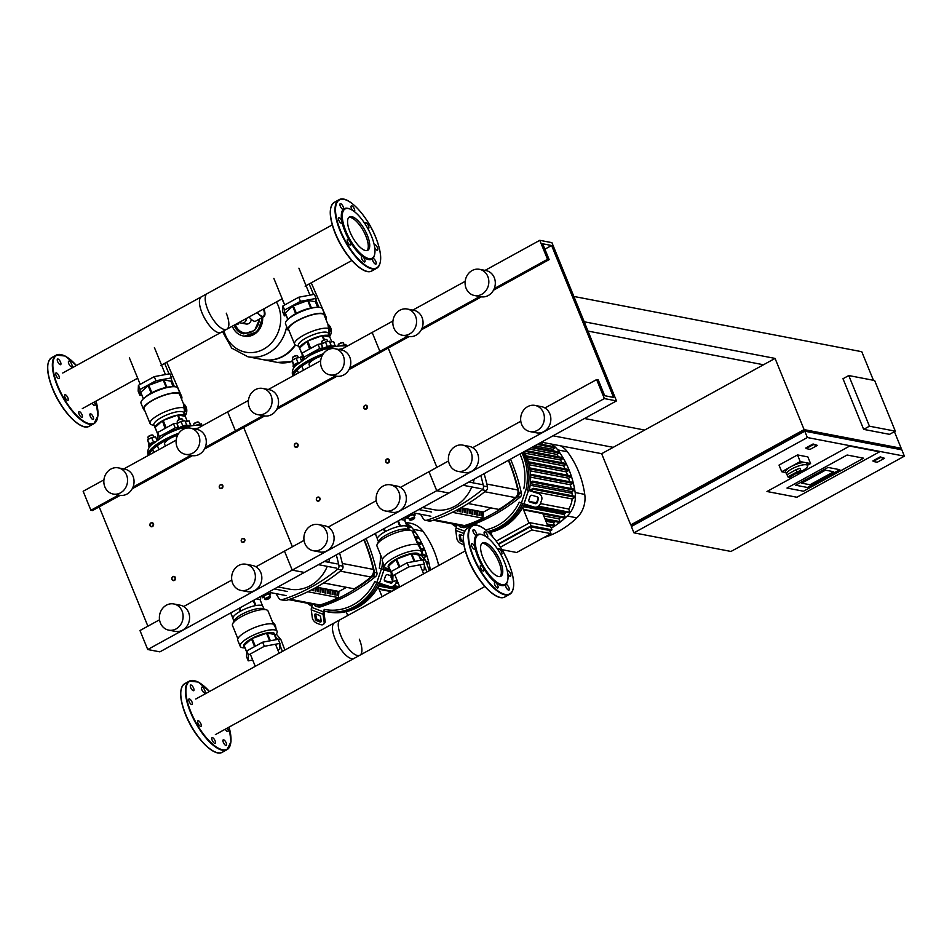 <?xml version="1.0" encoding="UTF-8"?>
<svg xmlns="http://www.w3.org/2000/svg" width="952" height="952" viewBox="0 0 952 952"><rect width="100%" height="100%" fill="white"/><g stroke="black" fill="none" stroke-linecap="round" stroke-linejoin="round"><path stroke-width="1.43" d="M877.268 462.244L873.222 461.47L880.445 457.495L884.491 458.281L877.268 462.244M873.222 461.47L872.972 460.839L880.195 456.865L884.491 458.281M880.195 456.865L880.445 457.495M874.65 380.526L895.32 431.161L869.438 426.198L848.767 375.552L874.65 380.526M869.438 426.198L863.654 429.376L889.537 434.338L895.32 431.161M863.654 429.376L842.984 378.729L848.767 375.552M847.113 455.02L786.995 488.055L803.5 491.22L863.607 458.186L847.113 455.02L863.607 458.186L803.5 491.22L786.995 488.055L847.113 455.02M849.636 446.072L879.565 451.819L796.907 497.242L766.979 491.506L849.636 446.072L879.565 451.819L796.907 497.242L766.979 491.506L849.636 446.072M833.714 471.74L825.467 470.157L801.774 483.176L810.021 484.758L833.714 471.74L810.021 484.758L801.774 483.176L825.467 470.157L833.714 471.74M828.026 467.432L839.831 469.693L807.463 487.483L795.658 485.222L828.026 467.432L839.831 469.693L807.463 487.483L795.658 485.222L828.026 467.432M899.093 449.296L803.488 430.566L632.973 524.278L633.413 525.373M894.404 431.661L901.175 448.249L899.2 449.32M633.33 525.421L630.724 524.921L804.119 429.614L775.059 358.404L584.207 321.776L573.866 296.453L861.774 351.704L873.436 380.288M633.949 532.834L631.366 526.504L804.773 431.197L901.818 449.82L904.4 456.151L730.993 551.458L633.949 532.834L807.356 437.527L904.4 456.151M803.928 431.661L803.488 430.566M775.059 358.404L601.652 453.699L630.724 524.921M804.119 429.614L901.175 448.249M810.14 449.368L806.106 448.594L813.329 444.62L817.375 445.393L810.14 449.368M813.329 444.62L813.067 443.989L805.844 447.952L806.106 448.594M813.067 443.989L817.375 445.393M804.773 431.197L807.356 437.527M763.504 364.759L588.003 331.082M542.414 444.453L541.462 442.156L601.652 453.699M584.48 418.499L644.694 430.054M553.005 435.79L613.219 447.345M785.864 472.537L781.735 471.74L779.022 465.1L797.514 454.925L807.867 456.912L810.58 463.565L807.474 465.278M781.735 471.74L800.227 461.577L810.58 463.565M797.514 454.925L800.227 461.577M787.006 474.679L787.911 476.892L796.991 471.894L796.086 469.681L787.006 474.679A11.376 3.118 -22.2 0 1 786.531 474.167A11.376 3.118 -22.2 0 1 793.825 467.884A11.376 3.118 -22.2 0 1 806.308 464.79A11.376 3.118 -22.2 0 1 807.593 465.576A11.376 3.118 -22.2 0 1 797.55 473.037M796.086 469.681L799.954 468.277L800.858 470.502L789.851 477.261A11.376 3.118 -22.2 0 1 788.72 477.166A11.376 3.118 -22.2 0 1 787.911 476.892M786.531 474.167L785.626 471.954A11.376 3.118 -22.2 0 1 792.921 465.671A11.376 3.118 -22.2 0 1 805.404 462.577A11.376 3.118 -22.2 0 1 806.689 463.35L807.593 465.576M796.991 471.894L800.858 470.502M153.462 523.755A2.13 1.892 -79.1 0 0 149.999 525.671A2.13 1.892 -79.1 0 0 153.462 523.755M150.13 525.48A1.773 1.571 100.9 0 1 153.022 523.886A1.773 1.571 100.9 0 1 150.13 525.48M297.976 444.346A2.13 1.892 -79.1 0 0 294.501 446.25A2.13 1.892 -79.1 0 0 297.976 444.346M294.632 446.06A1.773 1.571 100.9 0 1 297.524 444.477A1.773 1.571 100.9 0 1 294.632 446.06M222.827 485.639A2.13 1.892 -79.1 0 0 219.365 487.543A2.13 1.892 -79.1 0 0 222.827 485.639M219.484 487.353A1.773 1.571 100.9 0 1 222.375 485.77A1.773 1.571 100.9 0 1 219.484 487.353M367.329 406.23A2.13 1.892 -79.1 0 0 363.866 408.134A2.13 1.892 -79.1 0 0 367.329 406.23M363.997 407.944A1.773 1.571 100.9 0 1 366.889 406.349A1.773 1.571 100.9 0 1 363.997 407.944M175.43 577.567A2.13 1.892 -79.1 0 0 171.955 579.471A2.13 1.892 -79.1 0 0 175.43 577.567M172.086 579.28A1.773 1.571 100.9 0 1 174.978 577.697A1.773 1.571 100.9 0 1 172.086 579.28M319.932 498.146A2.13 1.892 -79.1 0 0 316.469 500.062A2.13 1.892 -79.1 0 0 319.932 498.146M316.588 499.871A1.773 1.571 100.9 0 1 319.479 498.277A1.773 1.571 100.9 0 1 316.588 499.871M244.783 539.451A2.13 1.892 -79.1 0 0 241.32 541.355A2.13 1.892 -79.1 0 0 244.783 539.451M241.451 541.164A1.773 1.571 100.9 0 1 244.343 539.57A1.773 1.571 100.9 0 1 241.451 541.164M389.297 460.03A2.13 1.892 -79.1 0 0 385.822 461.934A2.13 1.892 -79.1 0 0 389.297 460.03M385.953 461.744A1.773 1.571 100.9 0 1 388.844 460.161A1.773 1.571 100.9 0 1 385.953 461.744M535.024 405.421L541.486 406.659A13.328 11.817 100.9 0 1 549.816 413.799A13.328 11.817 100.9 0 1 548.197 427.65A13.328 11.817 100.9 0 1 536.464 432.839L529.99 431.601A13.328 11.817 100.9 0 1 521.672 424.461A13.328 11.817 100.9 0 1 523.291 410.609A13.328 11.817 100.9 0 1 535.024 405.421A13.328 11.817 100.9 0 1 543.342 412.549A13.328 11.817 100.9 0 1 541.724 426.413A13.328 11.817 100.9 0 1 529.99 431.601M462.767 445.12L469.241 446.369A13.328 11.817 100.9 0 1 477.559 453.497A13.328 11.817 100.9 0 1 475.94 467.361A13.328 11.817 100.9 0 1 464.219 472.549L457.745 471.311A13.328 11.817 100.9 0 1 449.415 464.171A13.328 11.817 100.9 0 1 451.034 450.32A13.328 11.817 100.9 0 1 462.767 445.12A13.328 11.817 100.9 0 1 471.097 452.26A13.328 11.817 100.9 0 1 469.467 466.111A13.328 11.817 100.9 0 1 457.745 471.311M479.475 269.309L485.948 270.558A13.328 11.817 100.9 0 1 494.278 277.686A13.328 11.817 100.9 0 1 492.648 291.55A13.328 11.817 100.9 0 1 480.927 296.738L474.453 295.501A13.328 11.817 100.9 0 1 466.123 288.361A13.328 11.817 100.9 0 1 467.753 274.509A13.328 11.817 100.9 0 1 479.475 269.309A13.328 11.817 100.9 0 1 487.805 276.449A13.328 11.817 100.9 0 1 486.186 290.3A13.328 11.817 100.9 0 1 474.453 295.501M407.23 309.019L413.692 310.269A13.328 11.817 100.9 0 1 422.022 317.397A13.328 11.817 100.9 0 1 420.403 331.26A13.328 11.817 100.9 0 1 408.67 336.449L402.196 335.211A13.328 11.817 100.9 0 1 393.878 328.071A13.328 11.817 100.9 0 1 395.497 314.219A13.328 11.817 100.9 0 1 407.23 309.019A13.328 11.817 100.9 0 1 415.548 316.159A13.328 11.817 100.9 0 1 413.93 330.011A13.328 11.817 100.9 0 1 402.196 335.211M448.547 460.958L428.983 471.704L436.742 490.697L448.868 493.029L159.865 651.858L147.727 649.526L139.98 630.545L159.531 619.788M388.214 348.063L436.908 467.361L388.214 348.063M392.938 321.014L372.161 332.438L379.907 351.431L381.526 351.74L348.979 369.626M551.91 242.653L616.491 400.911L604.365 398.579L596.618 379.586L598.237 379.896L604.687 395.723L613.588 397.424L551.589 245.497L542.688 243.795L549.149 259.622L547.531 259.313L539.784 240.32L551.91 242.653M596.618 379.586L544.949 407.98M520.792 421.248L472.692 447.69M604.365 398.579L147.727 649.526M616.491 400.911L448.868 493.029L436.742 490.697L428.983 471.704L400.435 487.4M539.784 240.32L485.068 270.392M465.195 281.316L412.823 310.09M547.531 259.313L494.243 288.599M479.808 296.524L421.986 328.309M407.563 336.235L349.741 368.007M549.149 259.622L493.481 290.217M481.45 296.822L421.224 329.916M409.193 336.532L381.526 351.74L379.907 351.431L372.161 332.438L340.566 349.8M551.589 245.497L544.889 249.186M246.556 318.361A4.784 4.236 100.9 0 1 241.403 323.097A4.784 4.236 -79.1 0 0 246.556 318.361M263.442 316.243A10.662 3.986 61.2 0 0 263.454 309.079M263.93 308.817A11.198 4.177 -118.8 0 1 263.847 316.647A11.198 4.177 -118.8 0 1 262.514 316.802A11.198 4.177 -118.8 0 1 257.183 312.518M263.847 316.647L255.755 321.086A11.198 4.177 -118.8 0 1 254.422 321.252A11.198 4.177 -118.8 0 1 249.091 316.968M263.74 308.912A10.662 3.986 -118.8 0 1 263.585 316.171A10.662 3.986 -118.8 0 1 262.324 316.326A10.662 3.986 -118.8 0 1 257.373 312.411M236.013 324.156L238 324.287L239.166 322.419M236.382 323.977L238 324.287M295.501 345.076A36.616 32.451 100.9 0 1 263.061 359.666L277.294 362.403A36.616 32.451 -79.1 0 0 292.097 361.403A36.616 32.451 100.9 0 1 277.294 362.403L277.341 362.403A36.616 32.451 -79.1 0 0 277.341 362.403A36.616 32.451 -79.1 0 0 292.097 361.427M300.106 357.452A36.616 32.451 -79.1 0 0 302.046 356.036A36.616 32.451 100.9 0 1 300.106 357.452A36.616 32.451 -79.1 0 0 302.046 356.084M295.12 344.838A36.616 32.451 100.9 0 1 262.573 359.57L247.865 356.75A36.616 32.451 -79.1 0 0 286.671 326.667A36.616 32.451 100.9 0 1 247.865 356.75A36.616 32.451 100.9 0 1 247.841 356.75L247.865 356.75M287.361 319.908A36.616 32.451 -79.1 0 0 287.361 318.254A36.616 32.451 100.9 0 1 287.361 319.908M283.898 302.974A36.616 32.451 -79.1 0 0 281.768 299.011A36.616 32.451 100.9 0 1 283.898 302.974M276.413 301.951A32.547 28.846 100.9 0 1 278.21 305.663A32.547 28.846 100.9 0 1 263.573 349.194A32.547 28.846 100.9 0 1 223.946 330.784M239.583 322.192A4.784 4.236 -79.1 0 0 241.403 323.097L246.092 324.001A4.784 4.236 -79.1 0 0 251.245 319.348M82.039 414.763A3.201 1.19 -118.8 0 1 82.122 417.285A3.201 1.19 -118.8 0 1 79.123 414.203A3.201 1.19 -118.8 0 1 79.04 411.68A3.201 1.19 -118.8 0 1 82.039 414.763M91.927 414.81A3.201 1.19 -118.8 0 1 93.272 419.427A3.201 1.19 -118.8 0 1 91.523 418.44A3.201 1.19 -118.8 0 1 90.19 413.822A3.201 1.19 -118.8 0 1 91.927 414.81M94.296 402.041A3.201 1.19 -118.8 0 1 94.855 405.516A3.201 1.19 -118.8 0 1 94.474 405.564A3.201 1.19 -118.8 0 1 92.213 403.184M68.794 363.712A3.201 1.19 -118.8 0 1 68.699 361.177A3.201 1.19 -118.8 0 1 71.697 364.259A3.201 1.19 -118.8 0 1 71.781 366.794A3.201 1.19 -118.8 0 1 68.794 363.712M58.893 363.664A3.201 1.19 -118.8 0 1 57.56 359.047A3.201 1.19 -118.8 0 1 59.31 360.034A3.201 1.19 -118.8 0 1 60.642 364.652A3.201 1.19 -118.8 0 1 58.893 363.664M58.679 378.598A3.201 1.19 -118.8 0 1 56.251 375.897A3.201 1.19 -118.8 0 1 55.978 372.946A3.201 1.19 -118.8 0 1 56.358 372.898A3.201 1.19 -118.8 0 1 58.786 375.6A3.201 1.19 -118.8 0 1 59.06 378.551A3.201 1.19 -118.8 0 1 58.679 378.598M68.27 399.769A3.201 1.19 -118.8 0 1 67.961 400.364A3.201 1.19 -118.8 0 1 65.771 398.781A3.201 1.19 -118.8 0 1 64.557 395.342A3.201 1.19 -118.8 0 1 64.879 394.747A3.201 1.19 -118.8 0 1 67.056 396.318A3.201 1.19 -118.8 0 1 68.27 399.769M190.686 687.582A3.201 1.19 61.2 0 0 193.684 690.664A3.201 1.19 61.2 0 0 193.601 688.141A3.201 1.19 61.2 0 0 190.602 685.047A3.201 1.19 61.2 0 0 190.686 687.582M201.431 687.784A3.201 1.19 61.2 0 0 202.645 691.223A3.201 1.19 61.2 0 0 204.823 692.794A3.201 1.19 61.2 0 0 205.144 692.211A3.201 1.19 61.2 0 0 203.93 688.76A3.201 1.19 61.2 0 0 201.741 687.189A3.201 1.19 61.2 0 0 201.431 687.784M225.255 729.196A3.201 1.19 61.2 0 0 226.148 730.541A3.201 1.19 61.2 0 0 227.897 731.529A3.201 1.19 61.2 0 0 227.338 728.042M226.219 742.905A3.201 1.19 61.2 0 0 223.232 739.823A3.201 1.19 61.2 0 0 223.315 742.346A3.201 1.19 61.2 0 0 226.314 745.44A3.201 1.19 61.2 0 0 226.219 742.905M215.473 742.703A3.201 1.19 61.2 0 0 214.271 739.264A3.201 1.19 61.2 0 0 212.082 737.693A3.201 1.19 61.2 0 0 211.772 738.276A3.201 1.19 61.2 0 0 212.974 741.727A3.201 1.19 61.2 0 0 215.164 743.298A3.201 1.19 61.2 0 0 215.473 742.703M200.622 726.412A3.201 1.19 61.2 0 0 201.003 726.364A3.201 1.19 61.2 0 0 200.717 723.413A3.201 1.19 61.2 0 0 198.29 720.712A3.201 1.19 61.2 0 0 197.921 720.759A3.201 1.19 61.2 0 0 198.195 723.71A3.201 1.19 61.2 0 0 200.622 726.412M190.352 703.576A3.201 1.19 61.2 0 0 192.102 704.563A3.201 1.19 61.2 0 0 190.769 699.946A3.201 1.19 61.2 0 0 189.02 698.958A3.201 1.19 61.2 0 0 190.352 703.576M367.032 250.543A19.04 7.104 61.2 0 0 364.247 232.502A19.04 7.104 61.2 0 0 350.276 217.425A19.04 7.104 61.2 0 0 348.813 217.401M351.728 216.628A19.04 7.104 61.2 0 0 349.479 216.901A19.04 7.104 61.2 0 0 351.11 234.466A19.04 7.104 61.2 0 0 365.556 250.531A19.04 7.104 61.2 0 0 367.817 250.257A19.04 7.104 61.2 0 0 366.175 232.693A19.04 7.104 61.2 0 0 351.728 216.628M349.955 209.012L349.158 208.714A28.798 10.746 61.2 0 0 347.599 208.262A28.798 10.746 61.2 0 0 343.386 209.25L343.386 209.25A3.201 1.19 61.2 0 0 341.958 204.692A3.201 1.19 61.2 0 0 340.209 203.704A3.201 1.19 61.2 0 0 341.542 208.321A3.201 1.19 61.2 0 0 343.291 209.309A3.201 1.19 61.2 0 0 343.386 209.25L343.386 209.25A28.798 10.746 61.2 0 0 341.958 221.768A3.201 1.19 61.2 0 0 339.007 217.568A3.201 1.19 61.2 0 0 338.626 217.615A3.201 1.19 61.2 0 0 338.9 220.566A3.201 1.19 61.2 0 0 341.328 223.268A3.201 1.19 61.2 0 0 341.708 223.22A3.201 1.19 61.2 0 0 341.958 221.768A28.798 10.746 61.2 0 0 349.967 241.391A3.201 1.19 61.2 0 0 347.528 239.416A3.201 1.19 61.2 0 0 347.218 240.011A3.201 1.19 61.2 0 0 348.42 243.45A3.201 1.19 61.2 0 0 350.61 245.021A3.201 1.19 61.2 0 0 350.919 244.426A3.201 1.19 61.2 0 0 349.967 241.391A28.798 10.746 61.2 0 0 362.724 256.623A3.201 1.19 61.2 0 0 361.689 256.338A3.201 1.19 61.2 0 0 361.784 258.873A3.201 1.19 61.2 0 0 364.771 261.955A3.201 1.19 61.2 0 0 364.687 259.42A3.201 1.19 61.2 0 0 362.724 256.623A28.798 10.746 61.2 0 0 368.531 259.539A28.798 10.746 61.2 0 0 372.744 258.551A28.798 10.746 61.2 0 0 374.553 254.91L374.719 254.077A28.084 10.484 61.2 0 0 367.829 228.528A28.084 10.484 61.2 0 0 349.955 209.012A28.084 10.484 61.2 0 0 348.444 208.571A28.084 10.484 61.2 0 0 345.862 231.122A28.084 10.484 61.2 0 0 368.852 258.587A28.084 10.484 61.2 0 0 374.719 254.077M372.744 258.551A3.201 1.19 61.2 0 0 374.172 263.097A3.201 1.19 61.2 0 0 375.921 264.085A3.201 1.19 61.2 0 0 374.588 259.468A3.201 1.19 61.2 0 0 372.839 258.48A3.201 1.19 61.2 0 0 372.744 258.551M374.731 247.603A3.201 1.19 61.2 0 0 377.123 250.233A3.201 1.19 61.2 0 0 377.504 250.186A3.201 1.19 61.2 0 0 377.23 247.234A3.201 1.19 61.2 0 0 374.802 244.533A3.201 1.19 61.2 0 0 374.422 244.581A3.201 1.19 61.2 0 0 374.219 244.783M367.603 228.123A3.201 1.19 61.2 0 0 368.602 228.385A3.201 1.19 61.2 0 0 368.912 227.79A3.201 1.19 61.2 0 0 367.71 224.351A3.201 1.19 61.2 0 0 365.52 222.768A3.201 1.19 61.2 0 0 365.211 223.363A3.201 1.19 61.2 0 0 365.27 224.22M354.227 211.511A3.201 1.19 61.2 0 0 354.442 211.451A3.201 1.19 61.2 0 0 354.346 208.928A3.201 1.19 61.2 0 0 351.359 205.846A3.201 1.19 61.2 0 0 351.443 208.369A3.201 1.19 61.2 0 0 352.621 210.392M226.279 313.184A20.313 7.58 -118.8 0 1 226.814 329.213A20.313 7.58 -118.8 0 1 207.786 309.638A20.313 7.58 -118.8 0 1 207.238 293.597L62.737 373.017M332.248 224.898L201.467 296.774A20.313 7.58 61.2 0 0 202.002 312.815A20.313 7.58 61.2 0 0 221.031 332.391L282.185 298.785M179.547 428.84A5.331 1.464 157.8 0 1 187.556 426.139A5.331 1.464 157.8 0 1 188.079 426.377L187.77 425.556A5.331 1.464 157.8 0 0 187.175 425.187A5.331 1.464 157.8 0 0 181.582 426.52A5.331 1.464 157.8 0 0 177.869 429.423M177.941 423.093L177.227 421.367A2.844 0.785 -22.2 0 1 177.262 421.117A2.844 0.785 -22.2 0 1 179.428 419.63A2.844 0.785 -22.2 0 1 182.177 419.023A2.844 0.785 -22.2 0 1 182.308 419.058A2.844 0.785 -22.2 0 1 182.498 419.213L183.224 420.998M181.963 418.94A2.487 0.678 157.8 0 0 181.868 418.892A2.487 0.678 157.8 0 0 181.761 418.868A2.487 0.678 157.8 0 0 179.357 419.392A2.487 0.678 157.8 0 0 177.453 420.701A2.487 0.678 157.8 0 0 177.417 420.879M186.747 425.151L184.926 420.689L180.987 421.415L176.977 423.616L178.345 428.578M182.855 425.996L180.987 421.415M178.821 428.138L176.977 423.616M184.212 427.377A2.844 0.785 157.8 0 0 183.605 427.555M148.583 439.217L147.881 437.492A2.844 0.785 -22.2 0 1 147.905 437.242A2.844 0.785 -22.2 0 1 150.083 435.754A2.844 0.785 -22.2 0 1 152.832 435.147A2.844 0.785 -22.2 0 1 152.963 435.183A2.844 0.785 -22.2 0 1 153.153 435.35L153.879 437.135M152.606 435.064A2.487 0.678 157.8 0 0 152.522 435.028A2.487 0.678 157.8 0 0 152.415 434.993A2.487 0.678 157.8 0 0 149.999 435.528A2.487 0.678 157.8 0 0 148.107 436.825A2.487 0.678 157.8 0 0 148.072 437.004M156.878 440.002L155.581 436.813L151.642 437.539L147.631 439.741L149 444.703M153.51 442.121L151.642 437.539M149.476 444.263L147.631 439.741M154.533 441.776A5.331 1.464 157.8 0 0 148.548 445.714L148.94 446.666A5.331 1.464 157.8 0 0 149.512 447.023M152.296 443.751A5.331 1.464 157.8 0 0 148.94 446.666M193.982 425.318L193.661 424.521A2.844 0.785 -22.2 0 1 193.684 424.271A2.844 0.785 -22.2 0 1 195.85 422.783A2.844 0.785 -22.2 0 1 198.599 422.176A2.844 0.785 -22.2 0 1 198.73 422.212A2.844 0.785 -22.2 0 1 198.92 422.367L199.646 424.152M198.385 422.093A2.487 0.678 157.8 0 0 198.29 422.045A2.487 0.678 157.8 0 0 198.183 422.022A2.487 0.678 157.8 0 0 195.779 422.545A2.487 0.678 157.8 0 0 193.875 423.854A2.487 0.678 157.8 0 0 193.851 424.033M201.967 425.342L201.348 423.842L196.457 425.092M148.452 455.377A32.88 9.02 -22.2 0 1 164.125 440.99A32.88 9.02 -22.2 0 1 177.941 434.612M171.86 437.468A13.53 3.713 157.8 0 0 170.991 437.932A13.53 3.713 157.8 0 0 164.625 444.227L165.386 446.083M149.44 454.842A31.821 8.723 -22.2 0 1 164.613 441.085A31.821 8.723 -22.2 0 1 177.738 435.005M185.902 427.031L181.237 428.507M164.708 435.231A13.53 3.713 -22.2 0 1 178.274 428.65M177.869 427.412L175.192 427.9L173.514 423.783L157.663 432.494L157.83 439.336M175.192 427.9L159.341 436.611L157.663 432.494M159.341 436.611L159.27 438.384M190.769 425.818L189.127 420.903L185.307 421.605M177.893 422.974L173.514 423.783M190.805 425.02L187.782 425.58M159.4 381.383A13.53 3.713 157.8 0 0 152.332 383.989M145.537 388.011A13.53 3.713 157.8 0 0 144.323 389.106M171.372 382.347L171.562 377.861L169.884 373.743L154.272 376.623L155.95 380.74L140.099 389.451L139.861 395.282L141.741 394.937M154.272 376.623L138.421 385.334L140.099 389.451M138.421 385.334L138.171 391.165L139.861 395.282M171.562 377.861L155.95 380.74M180.654 396.901L181.951 397.139L166.731 362.236M174.418 386.714L171.479 379.705M169.051 373.898L164.636 363.378M181.951 397.139L181.689 399.435M157.615 433.838L155.105 427.698A16.172 4.439 157.8 0 0 155.2 428.126A16.172 4.439 157.8 0 0 155.438 428.507M165.029 428.448L162.471 420.796A16.172 4.439 157.8 0 0 155.116 427.436L157.615 433.577M165.434 428.079A16.172 4.439 -22.2 0 1 165.791 427.888A16.172 4.439 -22.2 0 1 166.136 427.698L166.945 427.4M155.2 428.126L153.903 424.961A16.172 4.439 -22.2 0 1 161.519 417.44A16.172 4.439 -22.2 0 1 183.855 412.74L185.152 415.905A16.172 4.439 157.8 0 0 178.226 414.989L179.928 419.178M155.116 425.925L151.511 424.711A19.195 5.26 -22.2 0 1 150.071 423.58A19.195 5.26 -22.2 0 1 159.115 414.644A19.195 5.26 -22.2 0 1 185.628 409.074A19.195 5.26 -22.2 0 1 185.39 410.883L183.665 414.275M144.68 410.36A19.909 5.462 -22.2 0 1 143.478 409.289A19.909 5.462 -22.2 0 1 152.855 400.03A19.909 5.462 -22.2 0 1 180.345 394.247A19.909 5.462 -22.2 0 1 180.225 395.853M180.345 394.235L177.881 388.226A19.909 5.462 157.8 0 0 172.264 386.738A19.909 5.462 157.8 0 0 150.392 394.009A19.909 5.462 157.8 0 0 143.99 398.269A19.909 5.462 157.8 0 0 141.027 403.267L143.478 409.289M143.99 398.269L145.965 396.603A16.708 4.582 -22.2 0 1 151.332 393.021A16.708 4.582 -22.2 0 1 169.694 386.917L172.264 386.738M150.071 423.58L144.133 409.015A19.195 5.26 -22.2 0 1 153.177 400.09A19.195 5.26 -22.2 0 1 179.678 394.509L185.628 409.074M173.145 386.69L170.908 381.205L163.887 379.86A16.172 4.439 157.8 0 0 163.197 379.991L148.833 385.286A16.172 4.439 157.8 0 0 148.131 385.667L140.777 392.307A16.172 4.439 157.8 0 0 140.765 392.569L143.335 398.852M143.419 398.781L140.777 392.307M148.131 385.667L151.166 393.117M151.868 392.736L148.833 385.286M166.921 387.285L163.887 379.86M163.197 379.991L166.231 387.416M162.471 420.796L155.116 427.436M179.285 419.427L177.536 415.12L163.173 420.415L166.136 427.698M177.536 415.12A16.172 4.439 157.8 0 0 163.173 420.415M187.246 421.248L185.247 416.345L178.226 414.989M185.247 416.345A16.172 4.439 157.8 0 0 185.152 415.905A8.532 7.556 100.9 0 0 183.403 403.624L185.164 415.929M324.049 349.42A5.331 1.464 157.8 0 1 332.058 346.718A5.331 1.464 157.8 0 1 332.581 346.968L332.272 346.147A5.331 1.464 157.8 0 0 331.677 345.778A5.331 1.464 157.8 0 0 326.084 347.099A5.331 1.464 157.8 0 0 322.371 350.003M322.442 343.672L321.74 341.947A2.844 0.785 -22.2 0 1 321.764 341.697A2.844 0.785 -22.2 0 1 323.93 340.209A2.844 0.785 -22.2 0 1 326.679 339.602A2.844 0.785 -22.2 0 1 326.81 339.638A2.844 0.785 -22.2 0 1 327 339.805L327.726 341.589M326.465 339.519A2.487 0.678 157.8 0 0 326.369 339.483A2.487 0.678 157.8 0 0 326.262 339.447A2.487 0.678 157.8 0 0 323.858 339.983A2.487 0.678 157.8 0 0 321.954 341.28A2.487 0.678 157.8 0 0 321.931 341.459M331.248 345.731L329.428 341.268L325.489 341.994L321.49 344.196L322.847 349.158M327.357 346.576L325.489 341.994M323.335 348.729L321.49 344.196M328.714 347.956A2.844 0.785 157.8 0 0 328.107 348.135M293.097 359.808L292.395 358.083A2.844 0.785 -22.2 0 1 292.419 357.833A2.844 0.785 -22.2 0 1 294.584 356.345A2.844 0.785 -22.2 0 1 297.333 355.739A2.844 0.785 -22.2 0 1 297.464 355.774A2.844 0.785 -22.2 0 1 297.655 355.929L298.381 357.714M297.119 355.655A2.487 0.678 157.8 0 0 297.024 355.608A2.487 0.678 157.8 0 0 296.917 355.572A2.487 0.678 157.8 0 0 294.513 356.107A2.487 0.678 157.8 0 0 292.609 357.405A2.487 0.678 157.8 0 0 292.573 357.595M301.379 360.582L300.082 357.405L296.143 358.13L292.133 360.332L293.502 365.294M298.012 362.712L296.143 358.13M293.99 364.854L292.133 360.332M299.035 362.367A5.331 1.464 157.8 0 0 293.061 366.306L293.442 367.246A5.331 1.464 157.8 0 0 294.013 367.615M296.798 364.342A5.331 1.464 157.8 0 0 293.442 367.246M338.484 345.909L338.162 345.1A2.844 0.785 -22.2 0 1 338.186 344.85A2.844 0.785 -22.2 0 1 340.352 343.363A2.844 0.785 -22.2 0 1 343.101 342.756A2.844 0.785 -22.2 0 1 343.232 342.791A2.844 0.785 -22.2 0 1 343.422 342.958L344.16 344.743M342.887 342.672A2.487 0.678 157.8 0 0 342.803 342.637A2.487 0.678 157.8 0 0 342.684 342.601A2.487 0.678 157.8 0 0 340.28 343.137A2.487 0.678 157.8 0 0 338.388 344.434A2.487 0.678 157.8 0 0 338.353 344.612M346.468 345.921L345.862 344.422L340.959 345.671M292.954 375.969A32.88 9.02 -22.2 0 1 308.627 361.57A32.88 9.02 -22.2 0 1 322.454 355.191M316.362 358.059A13.53 3.713 157.8 0 0 315.505 358.511A13.53 3.713 157.8 0 0 309.126 364.806L309.888 366.663M293.954 375.421A31.821 8.723 -22.2 0 1 309.114 361.665A31.821 8.723 -22.2 0 1 322.24 355.596M330.403 347.611L325.739 349.087M309.21 355.81A13.53 3.713 -22.2 0 1 322.776 349.241M322.371 347.992L319.705 348.48L318.027 344.374L302.165 353.085L302.343 359.915M319.705 348.48L303.855 357.202L302.165 353.085M303.855 357.202L303.771 358.975M335.271 346.409L333.628 341.494L329.808 342.196M322.395 343.565L318.027 344.374M335.306 345.6L332.284 346.159M303.914 301.974A13.53 3.713 157.8 0 0 296.834 304.58M290.039 308.603A13.53 3.713 157.8 0 0 288.825 309.686M315.874 302.938L316.064 298.44L314.386 294.323L298.773 297.214L300.451 301.32L284.6 310.031L284.362 315.862L286.243 315.517M298.773 297.214L282.923 305.925L284.6 310.031M282.923 305.925L282.685 311.756L284.362 315.862M316.064 298.44L300.451 301.32M325.156 317.48L326.453 317.73L311.233 282.815M318.92 307.294L315.993 300.296M313.553 294.477L309.138 283.97M326.453 317.73L326.191 320.015M302.117 354.418L299.606 348.289A16.172 4.439 157.8 0 0 299.701 348.718A16.172 4.439 157.8 0 0 299.94 349.087M309.531 349.039L306.972 341.387A16.172 4.439 157.8 0 0 299.618 348.027L302.129 354.156M309.935 348.67A16.172 4.439 -22.2 0 1 310.292 348.468A16.172 4.439 -22.2 0 1 310.649 348.277L311.447 347.98M299.701 348.718L298.416 345.552A16.172 4.439 -22.2 0 1 306.032 338.031A16.172 4.439 -22.2 0 1 328.369 333.331L329.654 336.496A16.172 4.439 157.8 0 0 322.728 335.58L324.442 339.757M299.618 346.504L296.024 345.29A19.195 5.26 -22.2 0 1 294.584 344.16A19.195 5.26 -22.2 0 1 303.617 335.235A19.195 5.26 -22.2 0 1 330.13 329.654A19.195 5.26 -22.2 0 1 329.892 331.474L328.166 334.854M289.182 330.939A19.909 5.462 -22.2 0 1 287.98 329.868A19.909 5.462 -22.2 0 1 297.357 320.61A19.909 5.462 -22.2 0 1 324.846 314.826A19.909 5.462 -22.2 0 1 324.727 316.433M324.846 314.826L322.395 308.817A19.909 5.462 157.8 0 0 316.766 307.317A19.909 5.462 157.8 0 0 294.906 314.6A19.909 5.462 157.8 0 0 288.504 318.86A19.909 5.462 157.8 0 0 285.529 323.858L287.98 329.868M288.504 318.86L290.467 317.183A16.708 4.582 -22.2 0 1 295.834 313.613A16.708 4.582 -22.2 0 1 314.196 307.508L316.766 307.317M294.584 344.16L288.635 329.606A19.195 5.26 -22.2 0 1 297.678 320.669A19.195 5.26 -22.2 0 1 324.18 315.1L330.13 329.654M317.647 307.282L315.409 301.796L308.388 300.439A16.172 4.439 157.8 0 0 307.698 300.57L293.335 305.866A16.172 4.439 157.8 0 0 292.633 306.258L285.279 312.887A16.172 4.439 157.8 0 0 285.279 313.148L287.837 319.444M287.92 319.36L285.279 312.887M292.633 306.258L295.667 313.696M296.381 313.315L293.335 305.866M311.423 307.865L308.388 300.439M307.698 300.57L310.733 308.008M306.972 341.387L299.618 348.027M323.799 340.007L322.038 335.711L307.675 340.995L310.649 348.277M322.038 335.711A16.172 4.439 157.8 0 0 307.675 340.995M331.748 341.839L329.749 336.925L322.728 335.58M329.749 336.925A16.172 4.439 157.8 0 0 329.654 336.496A8.532 7.556 100.9 0 0 327.904 324.215L329.666 336.52M270.035 597.57A2.844 0.785 157.8 0 0 270.201 597.332A2.844 0.785 157.8 0 0 270.225 597.082A2.844 0.785 157.8 0 0 269.904 596.892A2.844 0.785 157.8 0 0 266.774 597.666A2.844 0.785 157.8 0 0 264.954 599.236A2.844 0.785 157.8 0 0 265.156 599.391A2.844 0.785 157.8 0 0 265.275 599.427M270.225 597.082L269.166 594.488A2.844 0.785 157.8 0 0 268.845 594.298A2.844 0.785 157.8 0 0 265.715 595.071A2.844 0.785 157.8 0 0 263.894 596.642L264.954 599.236M265.691 599.593A2.487 0.678 -22.2 0 1 265.584 599.558A2.487 0.678 -22.2 0 1 266.703 598.201A2.487 0.678 -22.2 0 1 269.737 597.368A2.487 0.678 -22.2 0 1 269.999 597.761A2.487 0.678 -22.2 0 1 268.107 599.058A2.487 0.678 -22.2 0 1 265.691 599.593M264.228 597.451L262.526 597.761L262.585 596.297L266.596 594.096L270.535 593.358L270.475 594.833L269.523 595.357M261.752 595.857L262.526 597.761M262.288 595.571L262.585 596.297M266.298 593.37L266.596 594.096M269.761 591.466L270.535 593.358M260.681 596.452L260.503 600.748M230.86 613.326L229.515 613.576M252.685 660.01L248.222 660.843L248.472 655.012L246.794 650.894L262.645 642.183L278.246 639.304L279.936 643.409L279.686 649.24L277.913 650.216M248.472 655.012L264.323 646.301L262.645 642.183M264.323 646.301L279.936 643.409M248.222 660.843L246.544 656.725L246.794 650.894M276.282 634.08L280.899 639.589L284.874 650.061M276.33 639.554L277.651 639.411M279.864 644.992L282.411 651.418M280.899 639.589L277.46 638.935L274.771 635.722A19.909 5.462 -22.2 0 0 277.08 631.307A19.909 5.462 -22.2 0 0 249.591 637.09A19.909 5.462 -22.2 0 0 240.225 646.348L237.762 640.339A19.909 5.462 157.8 0 1 247.139 631.081A19.909 5.462 157.8 0 1 274.628 625.297L277.08 631.307M262.669 606.079L260.027 599.605L256.267 598.879M253.815 600.224L255.981 605.532A16.172 4.439 -22.2 0 1 262.907 606.448L264.204 609.613M239.714 607.971L240.927 610.958A16.172 4.439 -22.2 0 1 255.291 605.662L253.208 600.557M273.426 624.226L268.036 611.005A19.195 5.26 157.8 0 0 266.596 609.875L262.99 608.661A16.172 4.439 157.8 0 0 241.867 614.314A16.172 4.439 157.8 0 0 234.442 620.311L232.716 623.691A19.195 5.26 157.8 0 0 232.49 625.512L237.881 638.732M266.596 609.875A19.195 5.26 157.8 0 0 241.522 616.587A19.195 5.26 157.8 0 0 232.716 623.691M244.961 647.884A19.909 5.462 -22.2 0 1 240.225 646.348M274.533 635.151A16.708 4.582 157.8 0 0 268.095 632.747A16.708 4.582 157.8 0 0 251.566 638.637A16.708 4.582 157.8 0 0 244.735 647.312M254.148 646.848L254.565 646.479A16.172 4.439 -22.2 0 1 255.267 646.087L256.076 645.789M269.118 640.982L269.63 640.791A16.172 4.439 -22.2 0 1 270.32 640.672L270.57 640.72M270.32 640.672L267.226 633.068L274.236 634.413L276.377 639.649M267.226 633.068A16.172 4.439 157.8 0 0 266.524 633.199L269.63 640.791M266.524 633.199L252.161 638.494A16.172 4.439 157.8 0 0 251.459 638.875L254.565 646.479M255.267 646.087L252.161 638.494M246.746 651.965L244.117 645.515A16.172 4.439 157.8 0 0 244.105 645.777L246.735 652.227M230.789 612.874L232.871 617.979A16.172 4.439 -22.2 0 1 240.225 611.339L239.011 608.364M234.251 621.834L232.954 618.669A16.172 4.439 -22.2 0 1 232.859 618.241L230.693 612.933M251.459 638.875L244.117 645.515M414.536 518.162A2.844 0.785 157.8 0 0 414.703 517.924A2.844 0.785 157.8 0 0 414.727 517.674A2.844 0.785 157.8 0 0 414.406 517.471A2.844 0.785 157.8 0 0 411.288 518.245A2.844 0.785 157.8 0 0 409.455 519.816A2.844 0.785 157.8 0 0 409.657 519.982A2.844 0.785 157.8 0 0 409.776 520.018M414.727 517.674L413.668 515.08A2.844 0.785 157.8 0 0 413.346 514.877A2.844 0.785 157.8 0 0 410.229 515.651A2.844 0.785 157.8 0 0 408.396 517.222L409.455 519.816M410.205 520.173A2.487 0.678 -22.2 0 1 410.086 520.137A2.487 0.678 -22.2 0 1 411.204 518.78A2.487 0.678 -22.2 0 1 414.251 517.947A2.487 0.678 -22.2 0 1 414.501 518.34A2.487 0.678 -22.2 0 1 412.609 519.637A2.487 0.678 -22.2 0 1 410.205 520.173M408.729 518.031L407.028 518.352L407.087 516.876L411.097 514.675L415.036 513.949L414.977 515.425L414.025 515.948M406.254 516.448L407.028 518.352M406.79 516.151L407.087 516.876M410.8 513.949L411.097 514.675M414.263 512.045L415.036 513.949M405.183 517.031L405.005 521.327M375.362 533.917L374.017 534.167M397.198 580.601L392.736 581.422L392.974 575.591L391.296 571.474L407.147 562.763L422.759 559.883L424.437 564L424.187 569.832L422.414 570.807M392.974 575.591L408.825 566.88L407.147 562.763M408.825 566.88L424.437 564M392.736 581.422L391.058 577.305L391.296 571.474M420.784 554.671L425.401 560.181L429.388 570.653M420.843 560.145L422.152 559.99M424.366 565.571L426.924 571.997M425.401 560.181L421.962 559.514L419.273 556.301A19.909 5.462 -22.2 0 0 421.593 551.898A19.909 5.462 -22.2 0 0 394.104 557.682A19.909 5.462 -22.2 0 0 384.727 566.94L382.276 560.918A19.909 5.462 157.8 0 1 391.641 551.66A19.909 5.462 157.8 0 1 419.13 545.877L421.593 551.898M405.695 523.029A24.8 21.979 100.9 0 1 410.574 526.373L410.467 527.265L407.17 526.635L404.529 520.185L400.768 519.459M398.317 520.803L400.495 526.123A16.172 4.439 -22.2 0 1 407.408 527.039L408.705 530.204M384.215 528.562L385.429 531.537A16.172 4.439 -22.2 0 1 399.792 526.242L397.71 521.137M417.928 544.806L412.537 531.585A19.195 5.26 157.8 0 0 411.097 530.454L407.492 529.241A16.172 4.439 157.8 0 0 386.369 534.893A16.172 4.439 157.8 0 0 378.955 540.891L377.218 544.282A19.195 5.26 157.8 0 0 376.992 546.091L382.383 559.312M411.097 530.454A19.195 5.26 157.8 0 0 386.024 537.166A19.195 5.26 157.8 0 0 377.218 544.282M389.463 568.475A19.909 5.462 -22.2 0 1 384.727 566.94M419.047 555.742A16.708 4.582 157.8 0 0 412.597 553.326A16.708 4.582 157.8 0 0 396.068 559.229A16.708 4.582 157.8 0 0 389.237 567.904M398.65 567.428L399.067 567.059A16.172 4.439 -22.2 0 1 399.769 566.678L400.578 566.38M413.62 561.573L414.132 561.382A16.172 4.439 -22.2 0 1 414.822 561.252L415.084 561.299M414.822 561.252L411.728 553.659L418.737 555.004L420.879 560.228M411.728 553.659A16.172 4.439 157.8 0 0 411.038 553.778L414.132 561.382M411.038 553.778L396.675 559.074A16.172 4.439 157.8 0 0 395.961 559.467L399.067 567.059M399.769 566.678L396.675 559.074M391.248 572.557L388.618 566.107A16.172 4.439 157.8 0 0 388.606 566.357L391.236 572.818M375.302 533.465L377.385 538.57A16.172 4.439 -22.2 0 1 384.727 531.93L383.513 528.943M378.753 542.426L377.456 539.26A16.172 4.439 -22.2 0 1 377.373 538.82L375.207 533.513M395.961 559.467L388.618 566.107M484.77 542.64A19.04 7.104 -118.8 0 1 499.217 558.693A19.04 7.104 -118.8 0 1 500.859 576.269A19.04 7.104 -118.8 0 1 498.598 576.543A19.04 7.104 -118.8 0 1 484.151 560.478A19.04 7.104 -118.8 0 1 482.521 542.902A19.04 7.104 -118.8 0 1 484.77 542.64M481.855 543.413A19.04 7.104 -118.8 0 1 483.318 543.437A19.04 7.104 -118.8 0 1 497.289 558.503A19.04 7.104 -118.8 0 1 500.074 576.555M507.761 580.089L507.594 580.922A28.798 10.746 -118.8 0 1 505.786 584.552A3.201 1.19 -118.8 0 1 505.881 584.492A3.201 1.19 -118.8 0 1 508.88 587.574A3.201 1.19 -118.8 0 1 508.963 590.097A3.201 1.19 -118.8 0 1 505.964 587.015A3.201 1.19 -118.8 0 1 505.786 584.552A28.798 10.746 -118.8 0 1 501.573 585.539A28.798 10.746 -118.8 0 1 495.766 582.636A28.798 10.746 -118.8 0 1 483.009 567.392A28.798 10.746 -118.8 0 1 475 547.769A28.798 10.746 -118.8 0 1 476.428 535.262A28.798 10.746 -118.8 0 1 480.641 534.274A28.798 10.746 -118.8 0 1 482.2 534.726L482.997 535.024A28.084 10.484 -118.8 0 1 500.871 554.54A28.084 10.484 -118.8 0 1 507.761 580.089A28.084 10.484 -118.8 0 1 501.894 584.599A28.084 10.484 -118.8 0 1 478.904 557.134A28.084 10.484 -118.8 0 1 481.486 534.584A28.084 10.484 -118.8 0 1 482.997 535.024M473.346 532.239A3.201 1.19 -118.8 0 1 473.251 529.717A3.201 1.19 -118.8 0 1 476.25 532.799A3.201 1.19 -118.8 0 1 476.428 535.262A3.201 1.19 -118.8 0 1 476.333 535.322A3.201 1.19 -118.8 0 1 473.346 532.239M485.663 536.392A3.201 1.19 -118.8 0 1 484.092 532.442A3.201 1.19 -118.8 0 1 484.401 531.859A3.201 1.19 -118.8 0 1 486.579 533.429A3.201 1.19 -118.8 0 1 487.793 536.868A3.201 1.19 -118.8 0 1 487.483 537.463A3.201 1.19 -118.8 0 1 487.269 537.523M498.312 550.232A3.201 1.19 -118.8 0 1 498.562 548.78A3.201 1.19 -118.8 0 1 498.943 548.733A3.201 1.19 -118.8 0 1 501.371 551.434A3.201 1.19 -118.8 0 1 501.644 554.385A3.201 1.19 -118.8 0 1 501.276 554.433A3.201 1.19 -118.8 0 1 500.645 554.123M507.261 570.795A3.201 1.19 -118.8 0 1 507.464 570.581A3.201 1.19 -118.8 0 1 509.213 571.569A3.201 1.19 -118.8 0 1 510.546 576.198A3.201 1.19 -118.8 0 1 508.796 575.21A3.201 1.19 -118.8 0 1 507.773 573.616M498.134 587.372A3.201 1.19 -118.8 0 1 497.813 587.955A3.201 1.19 -118.8 0 1 495.635 586.384A3.201 1.19 -118.8 0 1 494.421 582.945A3.201 1.19 -118.8 0 1 494.731 582.35A3.201 1.19 -118.8 0 1 495.766 582.636A3.201 1.19 -118.8 0 1 498.134 587.372M483.271 571.081A3.201 1.19 -118.8 0 1 480.843 568.38A3.201 1.19 -118.8 0 1 480.57 565.428A3.201 1.19 -118.8 0 1 480.95 565.381A3.201 1.19 -118.8 0 1 483.009 567.392A3.201 1.19 -118.8 0 1 483.652 571.033A3.201 1.19 -118.8 0 1 483.271 571.081M473.001 548.245A3.201 1.19 -118.8 0 1 471.668 543.616A3.201 1.19 -118.8 0 1 473.418 544.603A3.201 1.19 -118.8 0 1 475 547.769A3.201 1.19 -118.8 0 1 474.75 549.233A3.201 1.19 -118.8 0 1 473.001 548.245M195.779 699.03L340.28 619.609A20.313 7.58 61.2 0 0 340.828 635.638A20.313 7.58 61.2 0 0 359.856 655.226A20.313 7.58 61.2 0 0 359.32 639.185M484.865 586.515L354.073 658.403A20.313 7.58 -118.8 0 1 351.669 658.677A20.313 7.58 -118.8 0 1 335.044 638.816A20.313 7.58 -118.8 0 1 334.509 622.787L465.29 550.91M324.477 611.232L324.227 611.969A1.773 0.809 110.7 0 0 324.061 613.207L325.132 621.216L324.156 622.299L323.097 614.278A3.558 1.63 -69.3 0 1 323.418 611.815L324.239 609.375L324.477 611.232A53.324 47.255 -79.1 0 0 325.31 611.398A53.324 47.255 -79.1 0 0 354.739 606.507A53.324 47.255 -79.1 0 0 377.004 582.457M307.234 603.199A53.324 47.255 -79.1 0 0 311.923 606.365M380.038 583.481A53.324 47.255 100.9 0 1 357.976 607.126A53.324 47.255 100.9 0 1 328.547 612.017L326.929 611.708A53.324 47.255 -79.1 0 0 356.357 606.817A53.324 47.255 -79.1 0 0 378.515 582.993A53.324 47.255 100.9 0 1 356.357 606.817A53.324 47.255 100.9 0 1 326.929 611.708L325.31 611.398M316.04 614.088L319.003 615.206A1.773 1.023 42 0 1 320.645 617.063L321.193 621.18A1.773 1.023 42 0 1 321.038 621.811A1.773 1.023 42 0 1 319.896 621.918L316.933 620.799A1.773 1.023 42 0 1 315.279 618.943L314.743 614.837A1.773 1.023 42 0 1 314.898 614.195A1.773 1.023 42 0 1 316.04 614.088M315.743 614.004L316.254 617.872A1.773 1.023 -138 0 0 317.908 619.728L320.86 620.835A1.773 1.023 -138 0 0 321.169 620.93M310.614 603.842A51.551 45.684 100.9 0 0 312.411 604.925L311.59 607.352A3.558 1.63 110.7 0 0 311.268 609.827L312.327 617.836A5.331 3.082 42 0 0 317.278 623.405L320.241 624.512A5.331 3.082 42 0 0 323.68 624.191A5.331 3.082 42 0 0 324.156 622.299M323.68 624.191L324.656 623.108A5.331 3.082 -138 0 0 325.132 621.216M390.915 572.009L381.419 568.975L376.897 582.422L374.755 581.612A51.551 45.684 100.9 0 1 324.239 609.375M381.419 568.975L379.277 568.165L381.585 568.891A53.324 47.255 -79.1 0 0 382.621 561.787M380.419 554.492A51.551 45.684 100.9 0 1 379.277 568.165M392.926 581.386L392.76 581.874A1.773 1.69 -59 0 1 390.582 583.052L385.453 581.446A1.773 1.69 -59 0 1 384.394 579.268L385.524 575.9A1.773 1.69 -59 0 1 387.714 574.734L391.117 575.793M384.87 581.136A1.773 1.69 121 0 0 384.977 581.172L390.106 582.767A1.773 1.69 121 0 0 392.283 581.589L392.522 580.898M381.585 568.891L390.844 571.855M376.897 582.422L389.451 586.408A5.331 5.069 -59 0 0 395.996 582.886L396.734 580.684M383.144 569.451A53.324 47.255 -79.1 0 0 383.93 564.976A53.324 47.255 100.9 0 1 383.144 569.451M385.191 567.559A53.324 47.255 100.9 0 1 384.727 569.95M346.171 611.66L347.742 615.516M382.073 596.642L379.075 589.288L391.212 591.62M378.289 586.789L379.075 589.288M378.706 586.051L395.497 589.276M408.146 528.824A21.242 18.826 100.9 0 1 409.182 529.812M426.187 555.302L426.579 556.242L424.08 557.622A89.119 78.98 100.9 0 1 424.556 559.169M424.08 557.622L423.104 557.432M423.878 548.995L424.271 549.947L421.807 551.303A89.119 78.98 100.9 0 1 423.057 554.588M417.976 537.106L418.368 538.058L415.941 539.391A89.119 78.98 100.9 0 1 417.5 542.128M384.608 580.827L391.915 582.231M395.949 583.005L398.364 583.469M390.606 571.26L386.226 570.415M389.618 568.844L386.036 570.355A21.242 18.826 -79.1 0 0 386.095 569.165L387.5 568.392M410.074 526.313L410.574 526.373A24.8 21.979 100.9 0 1 413.251 529.324A92.677 82.134 100.9 0 1 414.941 531.656L413.239 533.31M429.507 568.606L430.173 568.963L429.126 569.974M428.067 561.835L428.459 562.787L426.746 563.727M421.141 542.938L421.76 543.14A92.677 82.134 100.9 0 1 424.509 549.233A92.677 82.134 100.9 0 1 426.829 555.575A92.677 82.134 100.9 0 1 428.721 562.144A92.677 82.134 100.9 0 1 430.173 568.963A92.677 82.134 100.9 0 1 430.363 570.105M410.467 527.265L408.051 528.586M414.37 531.525L414.941 531.656A92.677 82.134 100.9 0 1 418.571 537.273A92.677 82.134 100.9 0 1 421.76 543.14L419.308 545.103M405.385 522.267L410.383 523.231A24.8 21.979 100.9 0 1 422.855 531.168A92.677 82.134 100.9 0 1 438.693 565.524M487.638 531.585A53.324 47.255 -79.1 0 0 499.241 527.099A53.324 47.255 -79.1 0 0 521.506 503.037M451.748 523.778A53.324 47.255 -79.1 0 0 456.424 526.944M488.221 532.12A53.324 47.255 -79.1 0 0 500.859 527.408A53.324 47.255 -79.1 0 0 523.017 503.572A53.324 47.255 100.9 0 1 500.859 527.408A53.324 47.255 100.9 0 1 488.221 532.12M463.493 542.164L461.434 541.39A1.773 1.023 42 0 1 459.792 539.534L459.245 535.417A1.773 1.023 42 0 1 459.399 534.786A1.773 1.023 42 0 1 460.554 534.679L463.422 535.762M460.244 534.584L460.756 538.451A1.773 1.023 -138 0 0 462.41 540.308L463.362 540.665M455.115 524.433A51.551 45.684 100.9 0 0 456.912 525.504L456.091 527.943A3.558 1.63 110.7 0 0 455.77 530.407L456.829 538.415A5.331 3.082 42 0 0 461.779 543.985L463.874 544.77M525.932 489.566L538.475 493.552L525.932 489.566L521.41 503.001L519.268 502.192A51.551 45.684 100.9 0 1 485.663 529.895M519.899 453.997A51.551 45.684 100.9 0 1 523.79 488.757M526.087 489.471A53.324 47.255 -79.1 0 0 521.922 452.878M528.895 499.848L530.026 496.492A1.773 1.69 -59 0 1 532.216 495.314L537.345 496.908A1.773 1.69 -59 0 1 538.392 499.098L537.261 502.454A1.773 1.69 -59 0 1 535.083 503.632L529.955 502.037A1.773 1.69 -59 0 1 528.895 499.848M529.383 501.716A1.773 1.69 121 0 0 529.479 501.752L534.607 503.346A1.773 1.69 121 0 0 536.785 502.168L537.916 498.812A1.773 1.69 121 0 0 537.44 496.944M521.41 503.001L533.953 507A5.331 5.069 -59 0 0 540.498 503.465L541.628 500.109A5.331 5.069 -59 0 0 538.475 493.552M539.522 494.017L539.046 493.731A5.331 5.069 121 0 0 537.999 493.267M527.646 490.042A53.324 47.255 -79.1 0 0 523.076 452.248A53.324 47.255 100.9 0 1 527.646 490.042M524.54 504.06A53.324 47.255 100.9 0 1 502.477 527.717A53.324 47.255 100.9 0 1 488.781 532.644M524.207 451.617A53.324 47.255 100.9 0 1 529.229 490.53M549.887 530.954L551.946 529.824L531.109 525.825L529.824 522.66L496.218 541.129M531.109 525.825L498.229 543.901M551.946 529.824L550.649 526.658L529.824 522.66M501.942 549.673L516.65 552.505L550.982 533.632L549.697 530.466L530.478 526.777L498.527 544.342M490.673 532.251L492.362 536.392M528.979 523.124L523.576 509.879L542.795 513.568L547.924 526.135M522.803 507.368L523.576 509.879M550.982 533.632L531.763 529.943L530.478 526.777M531.763 529.943L500.407 547.174M543.759 515.936L558.943 518.852L560.085 521.648L559.55 522.41L545.282 519.673M560.776 517.364A89.119 78.98 100.9 0 1 558.943 518.852M545.924 521.244L553.612 522.719L554.528 526.147L547.424 524.909M555.266 521.589A89.119 78.98 100.9 0 1 553.612 522.719M523.207 506.631L564.072 514.473L565.25 517.352L564.715 518.114L542.949 513.937M566.178 512.426A21.242 18.826 100.9 0 1 565.262 513.354A89.119 78.98 100.9 0 1 564.072 514.473M550.875 443.953A24.8 21.979 100.9 0 1 555.087 446.952L554.968 447.845L552.446 449.237A21.242 18.826 100.9 0 1 554.373 451.141M552.446 449.237L534.738 445.833M574.008 489.197L574.401 490.149L571.771 491.589A89.119 78.98 100.9 0 1 572.021 493.255A21.242 18.826 100.9 0 1 572.247 495.766M571.771 491.589L530.312 483.628M572.568 482.414L572.961 483.366L570.403 484.77A89.119 78.98 100.9 0 1 571.224 488.555M570.403 484.77L530.585 477.13M570.688 475.881L571.081 476.833L568.582 478.202A89.119 78.98 100.9 0 1 569.629 481.748M568.582 478.202L530.169 470.835M568.38 469.586L568.772 470.538L566.309 471.883A89.119 78.98 100.9 0 1 567.559 475.179M566.309 471.883L529.098 464.743M565.643 463.517L566.035 464.469L563.608 465.802A89.119 78.98 100.9 0 1 565.024 468.836M563.608 465.802L527.384 458.852M562.477 457.686L562.87 458.638L560.454 459.971A89.119 78.98 100.9 0 1 562.001 462.72M560.454 459.971L525.004 453.164M558.872 452.105L559.264 453.057L556.837 454.39A89.119 78.98 100.9 0 1 558.491 456.817M556.837 454.39L528.931 449.023M529.11 501.418L536.416 502.823M540.45 503.596L568.76 509.022L570.022 512.878L537.261 506.869M574.758 496.349L575.151 497.301L572.152 498.955A21.242 18.826 100.9 0 1 568.76 509.022M572.152 498.955L530.74 491.006M530.514 490.935A21.242 18.826 -79.1 0 0 530.609 489.745L533.418 488.317L575.056 496.301M554.576 446.904L555.087 446.952A24.8 21.979 100.9 0 1 557.753 449.915A92.677 82.134 100.9 0 1 559.443 452.236A92.677 82.134 100.9 0 1 563.072 457.864A92.677 82.134 100.9 0 1 566.261 463.719A92.677 82.134 100.9 0 1 569.01 469.824A92.677 82.134 100.9 0 1 571.331 476.155A92.677 82.134 100.9 0 1 573.223 482.723A92.677 82.134 100.9 0 1 574.675 489.542A92.677 82.134 100.9 0 1 575.151 492.541A24.8 21.979 100.9 0 1 575.424 496.813A24.8 21.979 100.9 0 1 570.022 512.878A24.8 21.979 100.9 0 1 567.261 516.008A92.677 82.134 100.9 0 1 565.107 518.007A92.677 82.134 100.9 0 1 559.907 522.315A92.677 82.134 100.9 0 1 554.528 526.147A92.677 82.134 100.9 0 1 551.267 528.17M530.323 483.497L532.763 482.152L532.668 481.153L530.419 482.283M530.55 490.946L533.513 489.316L533.418 488.317M530.55 475.81L531.323 475.381L531.24 474.382L530.502 474.667M549.471 525.302A89.119 78.98 100.9 0 1 548.078 526.099M560.49 445.798A24.8 21.979 100.9 0 1 567.368 451.76A92.677 82.134 100.9 0 1 584.754 494.385A24.8 21.979 100.9 0 1 576.864 517.852A92.677 82.134 100.9 0 1 543.485 537.749M363.866 539.736A179.523 159.091 100.9 0 1 373.315 569.403A7.104 6.295 100.9 0 1 370.863 577.019A125.7 111.396 100.9 0 1 354.263 588.824L323.656 582.945M338.317 597.582A125.7 111.396 100.9 0 1 319.991 604.972A7.104 6.295 100.9 0 1 317.266 605.127L288.682 599.641M498.777 509.403L468.17 503.525L498.777 509.403A125.7 111.396 100.9 0 0 515.365 497.598L484.758 491.732M508.368 460.328A179.523 159.091 100.9 0 1 517.828 489.994A7.104 6.295 100.9 0 1 515.365 497.598M482.819 518.162A125.7 111.396 100.9 0 1 464.493 525.563A7.104 6.295 100.9 0 1 461.768 525.706L433.184 520.22M364.223 539.546A188.52 167.064 100.9 0 1 374.493 572.235A3.558 3.153 100.9 0 1 373.208 576.055A188.52 167.064 100.9 0 1 317.861 606.472A3.558 3.153 100.9 0 1 316.445 606.567L318.872 607.031A3.558 3.153 -79.1 0 0 320.288 606.936A188.52 167.064 -79.1 0 0 375.635 576.519A3.558 3.153 -79.1 0 0 376.921 572.699A188.52 167.064 -79.1 0 0 366.044 538.546M313.696 588.741L313.505 590.74L312.696 590.585L312.827 589.205M315.409 587.991L316.219 588.146L315.933 591.216L315.124 591.049L315.409 587.991M315.35 588.622L316.219 588.146M317.837 588.455L318.646 588.61L318.361 591.68L317.552 591.525L317.837 588.455M317.778 589.086L318.646 588.61M320.253 588.919L321.062 589.086L320.788 592.144L319.979 591.989L320.253 588.919M320.205 589.562L321.062 589.086M325.108 589.859L325.917 590.014L325.632 593.072L324.834 592.918L325.108 589.859M325.048 590.49L325.917 590.014M327.536 590.323L328.345 590.478L328.059 593.536L327.25 593.382L327.536 590.323M327.476 590.954L328.345 590.478M329.963 590.787L330.772 590.942L330.487 594L329.678 593.846L329.963 590.787M329.904 591.418L330.772 590.942M332.391 591.251L333.2 591.406L332.914 594.465L332.105 594.31L332.391 591.251M332.331 591.882L333.2 591.406M334.818 591.716L335.628 591.87L335.342 594.94L334.533 594.786L334.818 591.716M334.759 592.346L335.628 591.87M337.246 592.18L338.055 592.334L337.77 595.405L336.96 595.25L337.246 592.18M337.187 592.81L338.055 592.334M322.68 589.395L323.49 589.55L323.216 592.608L322.407 592.453L322.68 589.395M322.621 590.026L323.49 589.55M346.445 587.36L338.948 591.478L338.388 597.594L307.853 591.739M316.552 587.17L338.948 591.478M323.609 582.981L354.263 588.824M336.294 554.897A188.52 167.064 100.9 0 1 338.912 565.405A3.558 3.153 100.9 0 1 337.627 569.225A188.52 167.064 100.9 0 1 282.28 599.641A3.558 3.153 100.9 0 1 278.912 598.38A188.52 167.064 100.9 0 1 276.02 593.643M316.445 606.567A3.558 3.153 100.9 0 1 314.505 605.198A188.52 167.064 100.9 0 1 314.065 604.508M280.852 599.736L284.898 600.51A3.558 3.153 -79.1 0 0 286.314 600.414A188.52 167.064 -79.1 0 0 341.661 569.998A3.558 3.153 -79.1 0 0 342.946 566.178A188.52 167.064 -79.1 0 0 339.59 553.076M508.737 460.125A188.52 167.064 100.9 0 1 518.995 492.815A3.558 3.153 100.9 0 1 517.709 496.635A188.52 167.064 100.9 0 1 462.363 527.051A3.558 3.153 100.9 0 1 460.947 527.146L463.374 527.61A3.558 3.153 -79.1 0 0 464.79 527.515A188.52 167.064 -79.1 0 0 520.137 497.099A3.558 3.153 -79.1 0 0 521.422 493.291A188.52 167.064 -79.1 0 0 510.546 459.126M458.198 509.332L458.007 511.331L457.198 511.176L457.329 509.784M459.911 508.582L460.72 508.737L460.435 511.795L459.626 511.64L459.911 508.582M459.852 509.213L460.72 508.737M462.339 509.046L463.148 509.201L462.862 512.259L462.053 512.105L462.339 509.046M462.279 509.677L463.148 509.201M464.766 509.51L465.576 509.665L465.29 512.723L464.481 512.569L464.766 509.51M464.707 510.141L465.576 509.665M469.61 510.439L470.419 510.593L470.145 513.652L469.336 513.497L469.61 510.439M469.562 511.069L470.419 510.593M472.037 510.903L472.846 511.057L472.573 514.128L471.764 513.973L472.037 510.903M471.978 511.533L472.846 511.057M474.465 511.367L475.274 511.522L474.988 514.592L474.191 514.437L474.465 511.367M474.405 511.998L475.274 511.522M476.892 511.843L477.702 511.998L477.416 515.056L476.607 514.901L476.892 511.843M476.833 512.473L477.702 511.998M479.32 512.307L480.129 512.462L479.844 515.52L479.034 515.365L479.32 512.307M479.261 512.938L480.129 512.462M481.748 512.771L482.557 512.926L482.271 515.984L481.462 515.829L481.748 512.771M481.688 513.402L482.557 512.926M467.194 509.974L468.003 510.129L467.718 513.188L466.908 513.033L467.194 509.974M467.135 510.605L468.003 510.129M490.946 507.94L483.461 512.057L482.89 518.185L452.355 512.319M461.054 507.761L483.461 512.057M480.796 475.476A188.52 167.064 100.9 0 1 483.414 485.996A3.558 3.153 100.9 0 1 482.128 489.804A188.52 167.064 100.9 0 1 426.782 520.22A3.558 3.153 100.9 0 1 423.426 518.959A188.52 167.064 100.9 0 1 420.522 514.235M460.947 527.146A3.558 3.153 100.9 0 1 459.007 525.79A188.52 167.064 100.9 0 1 458.567 525.087M425.365 520.316L429.4 521.089A3.558 3.153 -79.1 0 0 430.828 521.006A188.52 167.064 -79.1 0 0 486.174 490.589A3.558 3.153 -79.1 0 0 487.46 486.769A188.52 167.064 -79.1 0 0 484.104 473.668M277.996 586.932L289.337 589.11A38.211 33.867 -79.1 0 0 327.286 566.357M328.738 562.299A38.211 33.867 -79.1 0 0 329.69 558.527M422.498 507.523L433.85 509.701A38.211 33.867 -79.1 0 0 471.787 486.948M473.239 482.878A38.211 33.867 -79.1 0 0 474.191 479.106M246.009 564.25L252.482 565.488A13.328 11.817 100.9 0 1 260.812 572.628A13.328 11.817 100.9 0 1 259.182 586.48A13.328 11.817 100.9 0 1 247.46 591.668L240.987 590.43A13.328 11.817 100.9 0 1 232.657 583.29A13.328 11.817 100.9 0 1 234.287 569.439A13.328 11.817 100.9 0 1 246.009 564.25A13.328 11.817 100.9 0 1 254.339 571.378A13.328 11.817 100.9 0 1 252.72 585.242A13.328 11.817 100.9 0 1 240.987 590.43M173.764 603.949L180.225 605.198A13.328 11.817 100.9 0 1 188.555 612.326A13.328 11.817 100.9 0 1 186.937 626.19A13.328 11.817 100.9 0 1 175.204 631.378L168.73 630.141A13.328 11.817 100.9 0 1 160.412 623.001A13.328 11.817 100.9 0 1 162.03 609.149A13.328 11.817 100.9 0 1 173.764 603.949A13.328 11.817 100.9 0 1 182.082 611.089A13.328 11.817 100.9 0 1 180.464 624.94A13.328 11.817 100.9 0 1 168.73 630.141M190.471 428.15L196.945 429.388A13.328 11.817 100.9 0 1 205.263 436.528A13.328 11.817 100.9 0 1 203.645 450.379A13.328 11.817 100.9 0 1 191.911 455.568L185.45 454.33A13.328 11.817 100.9 0 1 177.12 447.19A13.328 11.817 100.9 0 1 178.738 433.338A13.328 11.817 100.9 0 1 190.471 428.15A13.328 11.817 100.9 0 1 198.79 435.278A13.328 11.817 100.9 0 1 197.171 449.142A13.328 11.817 100.9 0 1 185.45 454.33M118.215 467.848L124.688 469.098A13.328 11.817 100.9 0 1 133.018 476.226A13.328 11.817 100.9 0 1 131.388 490.09A13.328 11.817 100.9 0 1 119.666 495.278L113.193 494.04A13.328 11.817 100.9 0 1 104.863 486.9A13.328 11.817 100.9 0 1 106.493 473.049A13.328 11.817 100.9 0 1 118.215 467.848A13.328 11.817 100.9 0 1 126.545 474.988A13.328 11.817 100.9 0 1 124.926 488.84A13.328 11.817 100.9 0 1 113.193 494.04M248.436 400.435L227.647 411.859L235.406 430.851L237.012 431.161L235.406 430.851L227.647 411.859L196.064 429.221M176.18 440.145L123.808 468.931M103.935 479.856L83.145 491.268L90.892 510.26L92.511 510.57L120.19 495.361M263.061 415.655L205.239 447.428M190.805 455.353L132.982 487.138M118.548 495.064L90.892 510.26M264.692 415.953L204.478 449.046M192.435 455.663L132.221 488.757M99.21 506.892L147.893 626.19M292.395 546.769L243.712 427.484L292.395 546.769M304.033 540.379L284.481 551.125L292.228 570.117L304.366 572.438L292.228 570.117L284.481 551.125L255.933 566.809M231.788 580.089L183.688 606.519M390.51 484.83L396.984 486.067A13.328 11.817 100.9 0 1 405.314 493.207A13.328 11.817 100.9 0 1 403.696 507.059A13.328 11.817 100.9 0 1 391.962 512.259L385.489 511.01A13.328 11.817 100.9 0 1 377.17 503.882A13.328 11.817 100.9 0 1 378.789 490.018A13.328 11.817 100.9 0 1 390.51 484.83A13.328 11.817 100.9 0 1 398.84 491.97A13.328 11.817 100.9 0 1 397.222 505.821A13.328 11.817 100.9 0 1 385.489 511.01M318.265 524.54L324.739 525.778A13.328 11.817 100.9 0 1 333.057 532.918A13.328 11.817 100.9 0 1 331.439 546.769A13.328 11.817 100.9 0 1 319.705 551.97L313.244 550.72A13.328 11.817 100.9 0 1 304.914 543.592A13.328 11.817 100.9 0 1 306.532 529.728A13.328 11.817 100.9 0 1 318.265 524.54A13.328 11.817 100.9 0 1 326.584 531.68A13.328 11.817 100.9 0 1 324.965 545.532A13.328 11.817 100.9 0 1 313.244 550.72M334.973 348.729L341.447 349.967A13.328 11.817 100.9 0 1 349.765 357.107A13.328 11.817 100.9 0 1 348.146 370.959A13.328 11.817 100.9 0 1 336.425 376.159L329.951 374.909A13.328 11.817 100.9 0 1 321.621 367.781A13.328 11.817 100.9 0 1 323.24 353.918A13.328 11.817 100.9 0 1 334.973 348.729A13.328 11.817 100.9 0 1 343.303 355.87A13.328 11.817 100.9 0 1 341.673 369.721A13.328 11.817 100.9 0 1 329.951 374.909M262.728 388.44L269.19 389.677A13.328 11.817 100.9 0 1 277.52 396.817A13.328 11.817 100.9 0 1 275.901 410.669A13.328 11.817 100.9 0 1 264.168 415.869L257.695 414.62A13.328 11.817 100.9 0 1 249.376 407.492A13.328 11.817 100.9 0 1 250.995 393.628A13.328 11.817 100.9 0 1 262.728 388.44A13.328 11.817 100.9 0 1 271.046 395.568A13.328 11.817 100.9 0 1 269.428 409.431A13.328 11.817 100.9 0 1 257.695 414.62M320.693 360.725L268.309 389.511M335.306 375.945L277.484 407.718M336.948 376.242L276.723 409.336M376.29 500.669L328.19 527.111M281.732 299.023A36.616 32.451 100.9 0 1 284.481 304.426A36.616 32.451 100.9 0 1 284.696 304.949L273.867 278.4M287.314 318.147A36.616 32.451 100.9 0 1 287.314 319.943M286.647 326.595A36.616 32.451 100.9 0 1 268.024 353.382A36.616 32.451 100.9 0 1 247.817 356.738L231.705 348.123L222.482 331.593M234.121 325.203A14.934 13.233 -79.1 0 0 234.37 325.882A14.934 13.233 -79.1 0 0 243.7 333.866L254.589 330.499L259.682 318.932M235.37 324.513A13.864 12.281 -79.1 0 0 235.727 325.501A13.864 12.281 -79.1 0 0 249.376 332.724A13.864 12.281 -79.1 0 0 259.337 319.122M232.645 326.833A17.065 15.125 -79.1 0 0 243.295 335.961A17.065 15.125 -79.1 0 0 252.708 334.402A17.065 15.125 -79.1 0 0 261.693 317.825M262.74 317.254L257.635 331.653L244.271 336.151A17.065 15.125 -79.1 0 0 253.684 334.592A17.065 15.125 -79.1 0 0 262.633 317.313M76.422 365.497A38.746 14.47 61.2 0 0 55.311 356.417A38.746 14.47 61.2 0 0 57.786 385.846A38.746 14.47 61.2 0 0 89.488 423.735A38.746 14.47 61.2 0 0 95.997 401.101M60.916 354.572A39.103 14.601 61.2 0 0 56.287 355.12A39.103 14.601 61.2 0 0 57.334 385.976A39.103 14.601 61.2 0 0 89.333 424.211A39.103 14.601 61.2 0 0 93.962 423.664A39.103 14.601 61.2 0 0 97.556 417.726M89.333 426.198C81.051 431.649 61.344 411.05 52.538 388.69C46.267 372.434 45.97 362.093 51.67 357.666A39.103 14.601 61.2 0 0 52.705 388.523A39.103 14.601 61.2 0 0 84.704 426.746A39.103 14.601 61.2 0 0 89.333 426.198L93.962 423.664L97.961 415.667L96.021 401.089M48.064 363.604A38.746 14.47 61.2 0 0 52.55 388.642M52.586 388.713A38.746 14.47 61.2 0 0 82.396 426.056M229.039 727.114A38.746 14.47 -118.8 0 1 220.209 749.046A38.746 14.47 -118.8 0 1 190.828 711.858A38.746 14.47 -118.8 0 1 194.375 680.739A38.746 14.47 -118.8 0 1 209.464 691.509M230.598 743.726A39.103 14.601 -118.8 0 1 227.004 749.676A39.103 14.601 -118.8 0 1 222.375 750.224A39.103 14.601 -118.8 0 1 190.376 711.989A39.103 14.601 -118.8 0 1 189.329 681.132A39.103 14.601 -118.8 0 1 193.958 680.585M229.063 727.102L231.003 741.668L227.004 749.676L222.375 752.211A39.103 14.601 -118.8 0 1 217.746 752.758A39.103 14.601 -118.8 0 1 185.747 714.524A39.103 14.601 -118.8 0 1 184.712 683.679L189.329 681.132L198.23 682.048L209.5 691.485M185.592 714.654A38.746 14.47 -118.8 0 1 181.106 689.617M215.438 752.068A38.746 14.47 -118.8 0 1 185.628 714.714M335.235 233.371A38.746 14.47 61.2 0 0 365.044 270.725M343.565 199.242A39.103 14.601 61.2 0 0 338.948 199.789L334.319 202.324A39.103 14.601 61.2 0 0 335.366 233.18A39.103 14.601 61.2 0 0 367.365 271.415A39.103 14.601 61.2 0 0 371.982 270.868L376.611 268.321A39.103 14.601 61.2 0 0 380.205 262.383M371.982 268.869A39.103 14.601 61.2 0 0 376.611 268.321C382.311 263.894 382.014 253.553 375.731 237.31C366.937 214.95 347.23 194.339 338.948 199.789A39.103 14.601 61.2 0 0 339.983 230.646A39.103 14.601 61.2 0 0 371.982 268.869M372.149 268.393A38.746 14.47 61.2 0 0 375.695 237.286A38.746 14.47 61.2 0 0 343.981 199.396A38.746 14.47 61.2 0 0 340.435 230.515A38.746 14.47 61.2 0 0 372.149 268.393M330.725 208.274A38.746 14.47 61.2 0 0 335.199 233.299M202.8 425.52L202.098 425.365C191.423 424.568 179.095 427.781 165.148 434.993L150.737 445.405C148 448.285 147.179 451.593 148.25 455.33A32.88 9.02 -22.2 0 1 163.732 440.038A32.88 9.02 -22.2 0 1 178.857 433.172M193.994 428.817A32.88 9.02 -22.2 0 1 197.897 428.21M152.022 450.129A27.548 7.556 157.8 0 0 153.415 451.046M347.302 346.1L346.611 345.945C335.925 345.148 323.609 348.361 309.65 355.584L295.239 365.985C292.514 368.876 291.681 372.184 292.764 375.921A32.88 9.02 -22.2 0 1 308.246 360.618A32.88 9.02 -22.2 0 1 323.371 353.751M338.495 349.408A32.88 9.02 -22.2 0 1 342.399 348.789M296.524 370.709A27.548 7.556 157.8 0 0 297.916 371.625M275.937 628.51L272.522 622.013A8.532 7.556 100.9 0 1 275.925 628.451M417.035 542.604A8.532 7.556 100.9 0 1 420.427 549.042L417.024 542.604M498.086 596.726A38.746 14.47 -118.8 0 1 468.277 559.383M467.361 528.336C461.66 532.763 461.958 543.104 468.229 559.36C477.035 581.72 496.742 602.318 505.024 596.88A39.103 14.601 -118.8 0 1 500.407 597.428A39.103 14.601 -118.8 0 1 468.408 559.193A39.103 14.601 -118.8 0 1 467.361 528.336L471.99 525.802A39.103 14.601 -118.8 0 1 476.607 525.254M505.024 594.881A39.103 14.601 -118.8 0 1 473.025 556.646A39.103 14.601 -118.8 0 1 471.99 525.802C480.272 520.351 499.978 540.95 508.773 563.31C515.056 579.566 515.353 589.907 509.653 594.334A39.103 14.601 -118.8 0 1 505.024 594.881M513.247 588.395A39.103 14.601 -118.8 0 1 509.653 594.334L505.024 596.88M508.737 563.287A38.746 14.47 -118.8 0 1 505.191 594.405A38.746 14.47 -118.8 0 1 473.477 556.527A38.746 14.47 -118.8 0 1 477.023 525.409A38.746 14.47 -118.8 0 1 508.737 563.287M468.241 559.312A38.746 14.47 -118.8 0 1 463.767 534.274M320.86 620.835L319.896 621.918M317.908 619.728L316.933 620.799M316.254 617.872L315.279 618.943M315.505 613.981L314.743 614.837M311.268 609.827L323.097 614.278M323.418 611.815L311.59 607.352M379.467 583.302L383.989 569.855M397.305 588.277L379.36 584.825M429.899 569.558L428.9 569.367M426.579 556.242L421.248 555.23M428.459 562.787L426.222 562.358M424.271 549.947L420.498 549.221M414.763 532.465L412.74 532.085M421.534 543.889L417.738 543.152M418.368 538.058L414.905 537.392M399.709 586.753L393.938 585.647M391.915 591.24L379.11 588.788M422.855 531.168L413.251 529.324M462.41 540.308L461.434 541.39M460.756 538.451L459.792 539.534M460.006 534.56L459.245 535.417M455.77 530.407L463.85 533.453M464.695 531.18L456.091 527.943M523.969 503.882L528.491 490.435M565.262 513.354L523.862 505.417M572.021 493.255L530.133 485.211M574.401 490.149L532.763 482.152M575.151 497.301L533.513 489.316M571.081 476.833L529.907 468.931M572.961 483.366L531.323 475.381M568.772 470.538L528.61 462.827M559.264 453.057L531.347 447.702M554.968 447.845L537.261 444.453M566.035 464.469L526.658 456.912M562.87 458.638L524.754 451.319M560.085 521.648L544.901 518.733M554.73 525.456L547.043 523.981M570.093 512.307L538.439 506.238M565.25 517.352L523.612 509.368M567.368 451.76L557.753 449.915M584.754 494.385L575.151 492.541M576.864 517.852L567.261 516.008M370.863 577.019L340.257 571.14M342.327 563.453L373.315 569.403M289.932 599.213L319.991 604.972M486.829 484.044L517.828 489.994M434.433 519.792L464.493 525.563M342.946 566.178L338.912 565.405M337.627 569.225L341.661 569.998M286.314 600.414L282.28 599.641M320.288 606.936L317.861 606.472M373.208 576.055L375.635 576.519M376.921 572.699L374.493 572.235M487.46 486.769L483.414 485.996M482.128 489.804L486.174 490.589M430.828 521.006L426.782 520.22M464.79 527.515L462.363 527.051M517.709 496.635L520.137 497.099M521.422 493.291L518.995 492.815M140.194 384.358L129.365 357.809M154.414 347.587L165.422 374.564M298.916 268.178L309.924 295.156M250.245 654.036L255.267 666.341M279.138 653.215L275.473 644.242M394.747 574.615L399.769 586.92M423.64 573.806L419.975 564.822M241.403 323.097L239.035 322.645M292.085 361.605L277.341 362.403M300.273 357.845L302.022 356.655M232.3 326.191L232.514 326.762C234.704 331.784 238.297 334.854 243.295 335.961L244.271 336.151M76.457 365.485L65.188 356.036L56.287 355.12L51.67 357.666M222.375 752.211C214.093 757.661 194.386 737.05 185.58 714.69C179.309 698.447 179.012 688.106 184.712 683.679M334.319 202.324C328.618 206.762 328.916 217.092 335.187 233.347C343.993 255.707 363.7 276.306 371.982 270.868M82.312 408.622L137.683 378.194M160.614 365.592L226.814 329.213M305.116 286.183L351.823 260.515M158.972 449.606L157.342 445.607M153.95 452.367L152.736 449.392M303.474 370.185L301.844 366.187M298.452 372.946L297.238 369.971M359.856 655.226L215.354 734.635M428.495 568.308L429.804 568.558M421.093 554.219L426.484 555.254M425.83 561.299L428.364 561.787M424.175 548.947L420.368 548.221M414.667 531.466L412.073 530.978M410.372 526.266L406.73 525.563M421.438 542.89L416.786 541.997M418.273 537.059L414.465 536.333M398.805 587.455L392.748 586.289M532.668 481.153L574.306 489.149M529.36 467.848L570.986 475.833M531.24 474.382L572.866 482.367M568.677 469.538L528.324 461.791M559.169 452.057L532.668 446.976M554.873 446.845L538.582 443.727M565.94 463.469L526.218 455.853M562.775 457.638L526.075 450.593M337.21 563.929L324.358 561.454M336.413 568.118L318.492 564.679M287.147 591.442L274.283 588.967M286.338 595.631L270.19 592.537M481.712 484.508L468.86 482.045M480.915 488.697L463.005 485.258M431.649 512.021L418.797 509.558M430.839 516.21L414.703 513.116"/></g></svg>
